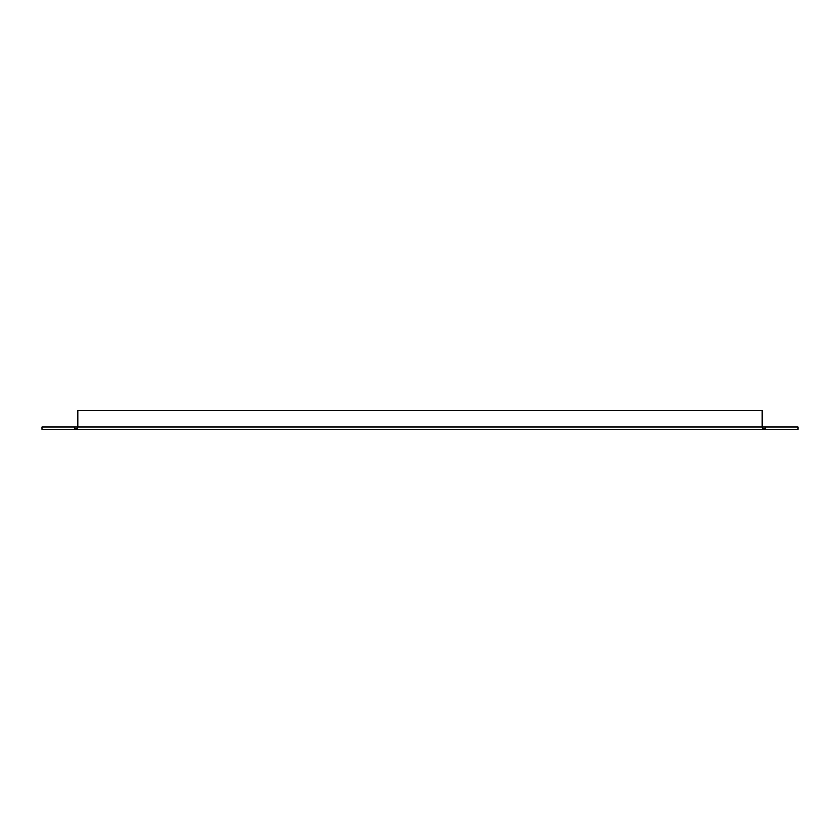 <?xml version="1.0" encoding="UTF-8"?>
<svg xmlns="http://www.w3.org/2000/svg" width="840" height="840" viewBox="0 0 840 840"><rect width="100%" height="100%" fill="white"/><g stroke="black" fill="none" stroke-linecap="round" stroke-linejoin="round"><path stroke-width="1.26" d="M762.552 428.463L762.5 427.707C763.55 429.87 764.589 429.87 765.639 427.707L765.629 427.046L762.51 427.046L762.5 427.707M74.414 428.463L74.361 427.707C75.411 429.87 76.451 429.87 77.501 427.707L77.49 427.046L74.371 427.046L74.361 427.707M762.185 427.046L762.185 410.603L77.816 410.603L77.816 427.046L762.51 427.046M765.629 427.046L798 427.046L798 429.397L42 429.397L42 427.046L74.371 427.046"/></g></svg>
